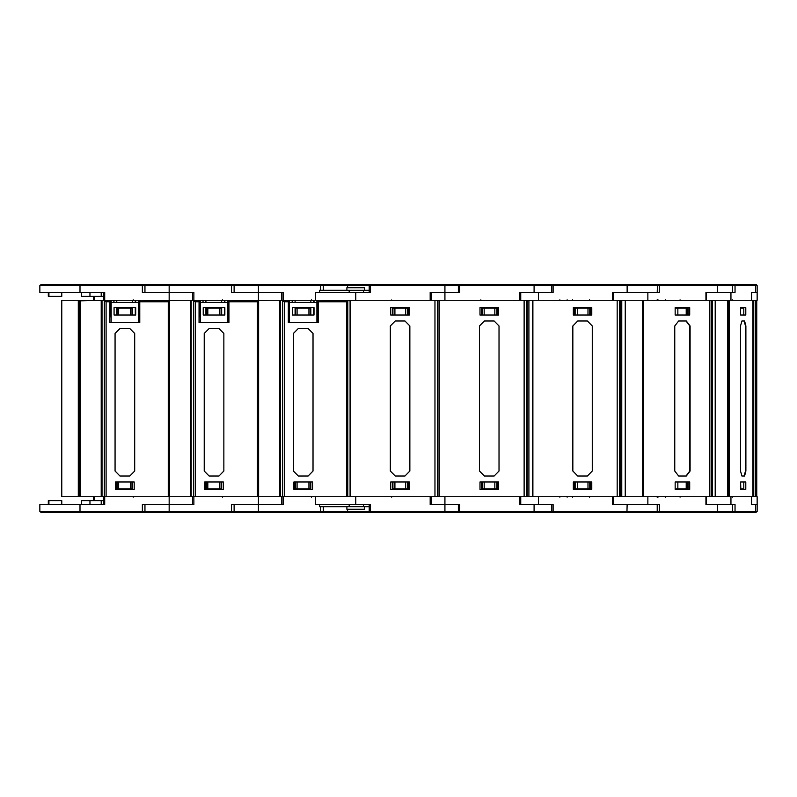 <?xml version="1.0" encoding="UTF-8"?>
<svg xmlns="http://www.w3.org/2000/svg" width="797" height="797" viewBox="0 0 797 797"><rect width="100%" height="100%" fill="white"/><g stroke="black" fill="none" stroke-linecap="round" stroke-linejoin="round"><path stroke-width="1.2" d="M757.15 511.345L755.855 512.471L733.808 512.471L733.449 511.345L757.15 511.345L757.15 504.631L751.541 504.631L757.15 504.631L757.15 496.69L192.615 496.69L192.615 504.631L144.924 504.631L144.924 511.345L143.629 512.471L41.145 512.471L39.85 511.345L234.099 511.345L232.804 512.471L142.334 512.471L142.334 504.631L169.213 504.631L169.213 512.471M350.102 496.69L350.102 300.31L191.15 300.31L191.15 496.69L192.615 496.69L104.736 496.69L104.736 504.631L39.85 504.631L39.85 511.345M42.58 512.65L117.498 512.65L41.882 512.471M42.58 284.35L117.498 284.35L41.882 284.529M104.268 496.69L104.268 300.917L103.64 300.31L192.615 300.31L192.615 292.369L144.924 292.369L144.924 285.655L143.629 284.529L41.145 284.529L39.85 285.655L234.099 285.655L232.804 284.529L142.334 284.529L142.334 292.369L169.213 292.369L169.213 284.529M78.325 300.529L78.325 496.69L61.728 496.69L61.728 300.31L90.938 300.31L78.325 300.32L79.062 300.838L104.736 300.31L104.736 292.369L39.85 292.369L39.85 285.655M139.575 316.937L139.575 302.481L138.588 302.481L138.588 322.576L111.152 322.576L111.152 302.481L110.175 302.481L110.175 316.937M78.325 496.69L103.441 496.69L103.441 504.631M109.926 300.31L109.926 322.576L139.814 322.576L139.814 301.794L168.237 301.794L168.964 301.246L142.514 300.31M139.814 301.794L139.814 300.31M107.226 300.31L107.226 300.828L105.204 300.31M283.084 300.31L283.084 292.369L258.387 292.369L281.789 292.369L281.789 300.31L280.325 300.31L280.325 496.69L281.789 496.69L281.789 504.631L234.099 504.631L234.099 511.345L323.273 511.345L321.978 512.471L231.509 512.471L231.509 504.631L258.387 504.631L258.387 512.471M131.754 512.65L206.672 512.65L131.057 512.471M131.754 284.35L206.672 284.35L131.057 284.529M199.101 300.31L199.101 322.576L228.988 322.576L228.739 302.481L227.763 302.481L227.763 322.576L200.326 322.576L200.326 302.481L199.34 302.481L199.34 316.937M171.604 300.31L167.5 300.32L167.5 300.828M228.988 322.576L228.988 301.794L257.411 301.794L258.138 301.246L231.678 300.31M228.988 301.794L228.988 300.31M196.401 300.31L196.401 300.828L194.378 300.31M220.928 512.65L295.846 512.65L220.231 512.471M220.928 284.35L295.846 284.35L220.231 284.529M258.387 300.31L258.387 292.369L234.099 292.369L234.099 285.655L323.273 285.655L321.978 284.529L232.804 284.529M318.162 308.389L317.913 322.576L317.913 302.481L316.937 302.481L316.937 322.576L289.5 322.576L289.5 302.481L288.514 302.481L288.514 316.937M260.778 300.31L256.674 300.32L256.674 300.828M288.275 300.31L288.275 322.576L318.162 322.576L318.162 301.794L346.575 301.794L347.313 301.246L320.852 300.31M318.162 301.794L318.162 300.31M285.575 300.31L285.575 300.828L283.553 300.31M310.103 512.65L385.021 512.65L309.395 512.471M310.103 284.35L385.021 284.35L309.395 284.529M349.953 300.31L345.848 300.32L345.848 300.828M495.923 512.471L571.359 512.7L488.74 512.7M495.923 284.529L571.359 284.3L488.74 284.3M752.836 496.69L752.836 300.31L757.15 300.31L757.15 292.369L751.541 292.369L755.586 292.369L755.586 285.655L754.341 284.529L733.808 284.529L733.449 285.655L757.15 285.655L756.572 284.718L754.341 284.529M576.639 512.471L663.234 512.7M732.523 511.505L733.808 512.471L735.053 511.345L735.053 504.631L706.481 504.631L706.481 496.69M577.526 284.3L665.455 284.3M664.459 284.529L750.664 284.529M732.523 285.495L733.808 284.529L735.053 285.655L735.053 292.369L706.481 292.369L706.481 300.31M757.15 285.655L757.15 292.369L755.586 292.369M584.789 512.471L658.541 512.471L657.535 511.345L659.348 511.345L659.348 504.631L613.68 504.631L613.68 496.69M733.449 511.345L731.238 512.471L658.541 512.471L659.348 511.345L732.533 511.345L732.533 504.631L705.993 504.631L705.993 496.69L647.831 496.69L647.831 504.631M664.459 512.471L726.057 512.471M691.258 284.3L693.43 284.3M584.789 284.529L658.541 284.529L657.535 285.655L659.348 285.655L659.348 292.369L613.68 292.369L613.68 300.31M717.459 292.369L717.459 285.655L732.533 285.655L732.533 292.369L705.993 292.369L705.993 300.31L647.831 300.31L647.831 292.369M709.659 496.69L709.659 300.31L711.163 300.31L711.163 496.69M640.519 512.7L605.043 512.7M657.435 511.345L658.541 512.471L553.018 512.471L551.723 511.345L553.158 511.345L553.158 504.631L520.7 504.631L520.7 496.69M553.018 512.471L459.67 512.471L458.375 511.345L551.723 511.345L553.018 512.471L553.158 511.345L657.246 511.345L657.246 504.631L612.524 504.631L612.524 496.69L538.483 496.69L538.483 504.631M659.777 284.3L584.56 284.529M661.38 284.529L553.018 284.529L551.723 285.655L553.158 285.655L553.158 292.369L520.7 292.369L520.7 300.31M657.435 285.655L657.246 292.369L612.524 292.369L612.524 300.31L538.483 300.31L538.483 292.369M617.197 496.69L617.197 300.31L619.568 300.31L619.568 496.69M551.723 511.345L551.723 504.631L519.395 504.631L519.395 496.69L444.905 496.69L444.905 504.631L459.67 504.631L459.67 512.471L370.495 512.471L369.2 511.345L458.375 511.345L458.375 504.631L431.526 504.631L431.526 496.69M627.119 292.369L627.119 285.655L553.158 285.655L553.018 284.529L459.67 284.529L458.375 285.655L458.375 292.369L431.526 292.369L431.526 300.31M534.08 292.369L534.08 285.655L551.723 285.655L551.723 292.369L519.395 292.369L519.395 300.31L444.905 300.31L444.905 292.369L430.231 292.369L430.231 300.31L355.731 300.31L355.731 292.369L315.542 292.369L315.542 300.31M524.097 496.69L524.097 300.31L526.548 300.31L526.548 496.69M406.749 512.471L482.185 512.7L399.456 512.7M364.558 506.713L364.558 509.233L346.914 509.233L346.914 506.713M319.597 504.631L319.597 506.713L369.2 506.713M321.978 512.471L370.495 512.471L370.495 504.631L315.542 504.631L315.542 496.69L284.449 496.69L284.449 301.794L288.275 301.794M406.749 284.529L482.185 284.3L399.456 284.3M364.558 290.287L364.558 287.767L346.914 287.767L346.914 290.287M319.597 292.369L319.597 290.287L369.2 290.287M434.933 496.69L434.933 300.31L437.384 300.31L437.384 496.69M733.449 285.655L731.238 284.529L658.541 284.529L659.348 285.655L717.459 285.655L716.642 284.529M729.424 496.69L729.424 300.31L711.163 300.31M572.545 497.179L572.057 496.69M567.185 497.179L566.687 496.69M117.498 512.65L118.205 512.471M103.391 504.631L103.391 500.636L81.443 500.636L81.443 504.631M61.777 504.631L61.777 500.636L48.278 500.636L48.278 504.631M93.428 500.636L93.428 496.69M118.693 481.996L118.693 488.85L131.973 488.85L131.973 481.996M130.559 481.996L130.559 488.85M117.279 481.996L117.279 488.85L118.693 488.85M132.461 481.996L132.461 489.338M116.79 481.996L116.79 489.338M192.814 300.31L193.442 300.917L193.442 496.69L192.814 496.69M104.736 496.69L103.441 496.69M75.695 512.7L77.209 512.65M77.488 512.7L78.614 512.65M78.614 512.7L82.858 512.65M82.858 512.7L84.392 512.65M117.498 284.35L118.205 284.529M93.428 296.364L93.428 300.31M117.279 314.974L117.279 308.15L131.973 308.15L131.973 314.974M116.79 314.974L116.79 307.632M116.79 302.481L116.79 300.31M132.461 314.974L132.461 307.632M132.461 302.481L132.461 300.31M118.693 314.974L118.693 308.15M130.559 314.974L130.559 308.15M113.841 300.31L113.841 302.481L113.841 300.31M135.4 314.974L135.4 307.632M135.4 302.481L135.4 300.31M103.391 292.369L103.391 296.364L81.443 296.364L81.443 292.369M61.777 292.369L61.777 296.364L48.278 296.364L48.278 292.369M75.695 284.3L77.209 284.35M77.488 284.3L78.614 284.35M78.614 284.3L82.858 284.35M82.858 284.3L84.392 284.35M135.649 307.632L114.091 307.632L114.091 314.974L135.649 314.974L135.649 307.632M111.152 300.31L111.152 302.481L138.588 302.481L138.588 300.31M134.185 489.338L115.565 489.338L115.565 481.996L134.185 481.996L134.185 489.338M168.237 301.794L168.237 496.69L106.111 496.69L106.111 301.794L109.926 301.794M119.968 475.978L129.772 475.978L134.673 471.077L134.673 333.485L129.772 328.593L119.968 328.593L115.067 333.485L115.067 471.077L119.968 475.978M168.964 301.246L168.964 496.69M104.268 300.917L106.111 301.794M135.649 302.481L135.649 300.31M110.175 302.481L110.175 300.31M139.575 300.31L139.575 302.481M206.672 512.65L207.369 512.471M207.868 481.996L207.868 488.85L221.148 488.85L221.148 481.996M219.733 481.996L219.733 488.85M206.453 481.996L206.453 488.85L207.868 488.85M221.636 481.996L221.636 489.338M205.955 481.996L205.955 489.338M281.989 300.31L282.606 300.917L282.606 496.69L281.989 496.69M193.91 496.69L193.91 504.631L169.213 504.631L169.213 496.69M164.859 512.7L166.374 512.65M166.663 512.7L167.788 512.65M167.788 512.7L172.032 512.65M172.032 512.7L173.567 512.65M206.672 284.35L207.369 284.529M193.91 300.31L193.91 292.369L169.213 292.369L169.213 300.31M258.387 284.529L258.387 292.369L231.509 292.369L231.509 284.529M206.453 314.974L206.453 308.15L221.148 308.15L221.148 314.974M205.955 314.974L205.955 307.632M205.955 302.481L205.955 300.31M221.636 314.974L221.636 307.632M221.636 302.481L221.636 300.31M207.868 314.974L207.868 308.15M219.733 314.974L219.733 308.15M203.016 300.31L203.016 302.481M224.575 314.974L224.575 307.632M224.575 302.481L224.575 300.31M164.859 284.3L166.374 284.35M166.663 284.3L167.788 284.35M167.788 284.3L172.032 284.35M172.032 284.3L173.567 284.35M224.824 307.632L203.265 307.632L203.265 314.974L224.824 314.974L224.824 307.632M200.326 300.31L200.326 302.481L227.763 302.481L227.763 300.31M228.609 321.839L228.739 316.937M223.349 489.338L204.729 489.338L204.729 481.996L223.349 481.996L223.349 489.338M257.411 301.794L257.411 496.69L195.275 496.69L195.275 301.794L199.101 301.794M209.143 475.978L218.946 475.978L223.847 471.077L223.847 333.485L218.946 328.593L209.143 328.593L204.241 333.485L204.241 471.077L209.143 475.978M258.138 301.246L258.138 496.69M193.442 300.917L195.275 301.794M180.112 300.31L167.5 300.529M150.902 300.31L150.902 300.828M224.824 302.481L224.824 300.31M199.34 302.481L199.34 300.31M228.739 300.31L228.739 302.481M295.846 512.65L296.544 512.471M297.032 481.996L297.032 488.85L310.322 488.85L310.322 481.996M308.907 481.996L308.907 488.85M295.617 481.996L295.617 488.85L297.032 488.85M310.81 481.996L310.81 489.338M295.129 481.996L295.129 489.338M283.084 496.69L283.084 504.631L258.387 504.631L258.387 496.69M254.034 512.7L255.548 512.65M255.837 512.7L256.963 512.65M256.963 512.7L261.207 512.65M261.207 512.7L262.741 512.65M295.846 284.35L296.544 284.529M295.617 314.974L295.617 308.15L310.322 308.15L310.322 314.974M295.129 314.974L295.129 307.632M295.129 302.481L295.129 300.31M310.81 314.974L310.81 307.632M310.81 302.481L310.81 300.31M297.032 314.974L297.032 308.15M308.907 314.974L308.907 308.15M292.19 300.31L292.19 302.481M313.749 314.974L313.749 307.632M313.749 302.481L313.749 300.31M254.034 284.3L255.548 284.35M255.837 284.3L256.963 284.35M256.963 284.3L261.207 284.35M261.207 284.3L262.741 284.35M313.998 307.632L292.439 307.632L292.439 314.974L313.998 314.974L313.998 307.632M289.5 300.31L289.5 302.481L316.937 302.481L316.937 300.31M318.162 305.45L317.913 300.31M312.524 489.338L293.904 489.338L293.904 481.996L312.524 481.996L312.524 489.338M298.317 475.978L308.12 475.978L313.012 471.077L313.012 333.485L308.12 328.593L298.317 328.593L293.416 333.485L293.416 471.077L298.317 475.978M347.313 301.246L347.313 496.69M282.606 300.917L284.449 301.794M269.286 300.31L256.674 300.529M240.066 300.31L240.066 300.828M313.998 302.481L313.998 300.31M288.514 302.481L288.514 300.31M385.021 512.65L385.718 512.471M344.822 512.65L343.208 512.65M345.011 512.7L346.137 512.65M346.137 512.7L350.381 512.65M350.381 512.7L351.915 512.65M385.021 284.35L385.718 284.529M534.08 284.529L534.08 285.655L459.67 285.655L459.67 292.369L444.905 292.369L444.905 285.655L459.67 285.655L459.67 284.529L321.978 284.529M344.822 284.35L343.208 284.35M345.011 284.3L346.137 284.35M346.137 284.3L350.381 284.35M350.381 284.3L351.915 284.35M350.102 300.798L345.848 300.529M329.241 300.31L329.241 300.828M399.277 512.65L398.57 512.471M399.277 284.35L398.57 284.529M728.099 496.69L728.239 479.057M728.239 317.943L728.099 300.31M728.239 477.582L727.701 477.582M728.239 469.742L727.701 469.742L728.239 469.742M756.751 496.69L756.751 300.31M727.701 327.258L728.239 327.258L727.701 327.258M727.701 319.418L728.239 319.418M743.8 481.996L743.8 488.85L740.831 488.85L740.642 481.996L745.783 481.996L745.783 489.338L740.642 489.338L740.642 481.996M751.541 504.631L751.541 496.69L730.979 496.69L730.979 504.631M733.808 512.471L731.238 512.471M751.541 292.369L751.541 300.31L730.979 300.31L730.979 292.369M740.642 315.004L740.642 307.662L745.783 307.662L745.783 315.004L740.642 315.004L740.642 308.15M743.8 315.004L743.8 308.15L740.831 308.15M741.868 475.978L744.099 475.978L745.454 471.077L745.454 325.923L744.099 321.022L741.868 321.022L740.513 325.923L740.513 471.077L741.868 475.978L744.567 475.978L745.922 471.077L745.922 325.923L744.567 321.022L741.868 321.022M728.239 496.69L728.239 300.31M752.836 300.31L729.424 300.31M753.713 300.31L753.713 496.69M686.606 481.996L686.606 489.338M686.207 488.85L686.227 481.996L686.227 488.85L675.179 488.85M677.819 488.85L677.819 481.996L675.179 481.996L689.724 481.996L689.724 489.338L675.179 489.338L675.179 481.996M669.311 284.3L662.845 284.3M643.428 496.69L643.428 300.31L619.568 300.31M686.606 315.004L686.606 307.662M686.227 308.15L686.227 315.004L686.227 308.15L675.179 308.15M677.819 308.15L677.819 315.004L675.179 315.004L675.179 307.662L689.724 307.662L689.724 315.004L675.179 315.004M688.19 489.338L688.19 481.996M678.626 475.978L685.968 475.978L689.794 471.077L689.794 325.923L685.968 321.022L678.626 321.022L674.8 325.923L674.8 471.077L678.626 475.978L686.277 475.978L690.102 471.077L690.102 325.923L686.277 321.022L678.626 321.022M642.661 496.69L642.661 300.31M709.659 300.31L643.428 300.31M715.228 300.31L715.228 496.69M688.19 307.662L688.19 315.004M574.637 481.996L574.637 489.338M590.218 481.996L590.218 489.338M589.73 481.996L589.73 488.85L575.125 488.85L575.125 481.996M588.037 481.996L588.037 488.85M577.357 481.996L577.357 488.85M532.884 496.69L532.884 300.31L526.548 300.31M574.637 315.004L574.637 307.662M590.218 315.004L590.218 307.662M575.125 315.004L575.125 308.15L577.357 308.15L577.357 315.004M589.73 315.004L589.73 308.15L577.357 308.15M588.037 315.004L588.037 308.15M591.543 489.338L591.543 481.996M591.812 489.338L573.312 489.338L573.312 481.996L591.812 481.996L591.812 489.338M577.695 475.978L587.379 475.978L592.251 471.077L592.251 325.923L587.379 321.022L577.695 321.022L572.824 325.923L572.824 471.077L577.695 475.978L587.429 475.978L592.301 471.077L592.301 325.923L587.429 321.022L577.695 321.022M532.745 496.69L532.745 300.31M617.197 300.31L532.884 300.31M591.812 307.662L591.812 315.004L573.312 315.004L573.312 307.662L591.812 307.662M625.286 300.31L625.286 496.69M591.543 307.662L591.543 315.004M571.539 512.65L572.246 512.471M481.657 481.996L481.657 489.338M497.338 481.996L497.338 489.338M496.85 481.996L496.85 488.85L482.145 488.85L482.145 481.996M494.867 481.996L494.867 488.85M484.128 481.996L484.128 488.85M538.433 512.65L531.35 512.65M529.756 512.7L531.25 512.65M571.539 284.35L572.246 284.529M439.277 496.69L439.277 300.31L437.384 300.31M481.657 315.004L481.657 307.662M497.338 315.004L497.338 307.662M482.145 315.004L482.145 308.15L484.128 308.15L484.128 315.004M496.85 315.004L496.85 308.15L484.128 308.15M494.867 315.004L494.867 308.15M538.433 284.35L531.529 284.35M529.756 284.3L531.25 284.35M498.563 489.338L479.943 489.338L479.943 481.996L498.563 481.996L498.563 489.338M494.15 475.978L499.052 471.077L499.052 325.923L494.15 321.022L484.357 321.022L479.455 325.923L479.455 471.077L484.357 475.978L494.15 475.978M524.097 300.31L439.277 300.31M498.563 307.662L498.563 315.004L479.943 315.004L479.943 307.662L498.563 307.662M532.406 300.31L532.406 496.69M482.364 512.65L483.072 512.471M349.216 504.631L349.216 506.713M369.2 504.631L369.2 511.345L323.273 511.345L323.273 506.713M392.483 481.996L392.483 489.338M408.164 481.996L408.164 489.338M407.675 481.996L407.675 488.85L392.971 488.85L392.971 481.996M405.693 481.996L405.693 488.85M394.953 481.996L394.953 488.85M444.905 512.471L444.905 504.631L430.231 504.631L430.231 496.69L355.731 496.69L355.731 504.631M363.512 506.713L363.512 504.631M449.259 512.65L442.176 512.65M440.582 512.7L442.076 512.65M482.364 284.35L483.072 284.529M392.483 315.004L392.483 307.662M408.164 315.004L408.164 307.662M392.971 315.004L392.971 308.15L394.953 308.15L394.953 315.004M407.675 315.004L407.675 308.15L394.953 308.15M405.693 315.004L405.693 308.15M369.2 292.369L369.2 285.655L370.495 285.655L370.495 292.369L355.731 292.369M444.905 284.529L444.905 285.655L370.495 285.655L370.495 284.529L369.2 285.655L347.562 285.655L347.562 284.529M349.216 292.369L349.216 290.287M363.512 290.287L363.512 292.369M449.259 284.35L442.355 284.35M440.582 284.3L442.076 284.35M409.389 489.338L390.769 489.338L390.769 481.996L409.389 481.996L409.389 489.338M404.976 475.978L409.877 471.077L409.877 325.923L404.976 321.022L395.182 321.022L390.281 325.923L390.281 471.077L395.182 475.978L404.976 475.978M434.933 300.31L350.102 300.31M409.389 307.662L409.389 315.004L390.769 315.004L390.769 307.662L409.389 307.662M80.039 512.471L80.039 504.631M48.956 504.631L48.956 500.636M94.275 500.636L94.275 496.69M101.229 504.631L101.229 500.636M89.941 504.631L89.941 500.636M80.039 284.529L80.039 292.369M94.275 296.364L94.275 300.31M113.921 302.481L113.921 300.31M135.331 300.31L135.331 302.481M135.331 307.632L135.331 314.974M89.941 292.369L89.941 296.364M48.956 292.369L48.956 296.364M101.229 292.369L101.229 296.364M101.239 496.69L101.239 300.31M80.288 300.838L80.288 496.69M101.976 496.69L101.976 300.31M79.062 300.838L79.062 496.69M203.086 302.481L203.086 300.31M224.505 300.31L224.505 302.481M224.505 307.632L224.505 314.974M190.413 496.69L190.413 300.31M169.462 300.838L169.462 496.69M320.683 506.713L320.683 512.471M320.683 284.529L320.683 290.287M292.26 302.481L292.26 300.31M313.679 300.31L313.679 302.481M313.679 307.632L313.679 314.974M346.575 496.69L346.575 301.794M279.588 496.69L279.588 300.31M258.636 300.838L258.636 496.69M347.562 512.471L347.562 509.233M347.562 287.767L347.562 285.655L323.273 285.655L323.273 290.287M347.801 300.838L347.801 496.69M755.586 504.631L755.586 511.345L754.341 512.471M687.054 489.338L687.054 481.996L687.054 489.338M717.459 504.631L717.459 511.345L716.642 512.471M687.054 307.662L687.054 315.004L687.054 307.662M626.98 284.529L627.119 285.655L657.535 285.655M711.422 496.69L711.422 300.31M712.478 300.31L712.478 496.69M727.641 300.31L727.641 496.69M627.119 504.631L626.98 512.471M620.136 496.69L620.136 300.31M621.79 300.31L621.79 496.69M534.08 504.631L534.08 512.471M527.166 496.69L527.166 300.31M528.879 300.31L528.879 496.69M437.991 496.69L437.991 300.31M133.199 497.179L133.687 496.69M103.441 300.31L103.441 292.369M133.199 299.821L133.687 300.31M222.373 497.179L222.861 496.69M222.373 299.821L222.861 300.31M311.547 497.179L312.035 496.69M311.547 299.821L312.035 300.31M488.451 512.65L487.744 512.471M559.883 497.179L559.384 496.69M488.451 284.35L487.744 284.529M559.883 299.821L559.384 300.31M577.347 284.35L576.639 284.529M732.333 497.179L732.822 496.69M751.591 504.631L751.591 496.69M754.42 512.65L755.118 512.471M754.42 284.35L755.118 284.529M751.591 292.369L751.591 300.31M732.333 299.821L732.822 300.31M755.596 300.31L755.596 496.69M753.026 300.31L753.026 496.69M730.51 512.471L729.624 512.7M680.06 497.179L680.558 496.69M665.595 497.179L665.106 496.69M657.993 497.179L657.077 497.179M729.624 284.3L730.51 284.529M657.246 285.655L658.541 284.529M665.595 299.821L665.106 300.31M680.06 299.821L680.558 300.31M657.993 299.821L657.077 299.821M727.701 300.31L727.701 496.69M660.882 512.471L659.996 512.7M585.436 512.7L584.56 512.471M589.621 497.179L590.109 496.69M659.996 284.3L660.882 284.529M551.723 285.655L553.018 284.529M572.545 299.821L572.057 300.31M589.621 299.821L590.109 300.31M567.185 299.821L566.687 300.31M480.92 299.821L480.432 300.31M391.745 497.179L391.257 496.69M391.735 299.941L391.257 300.31"/></g></svg>
